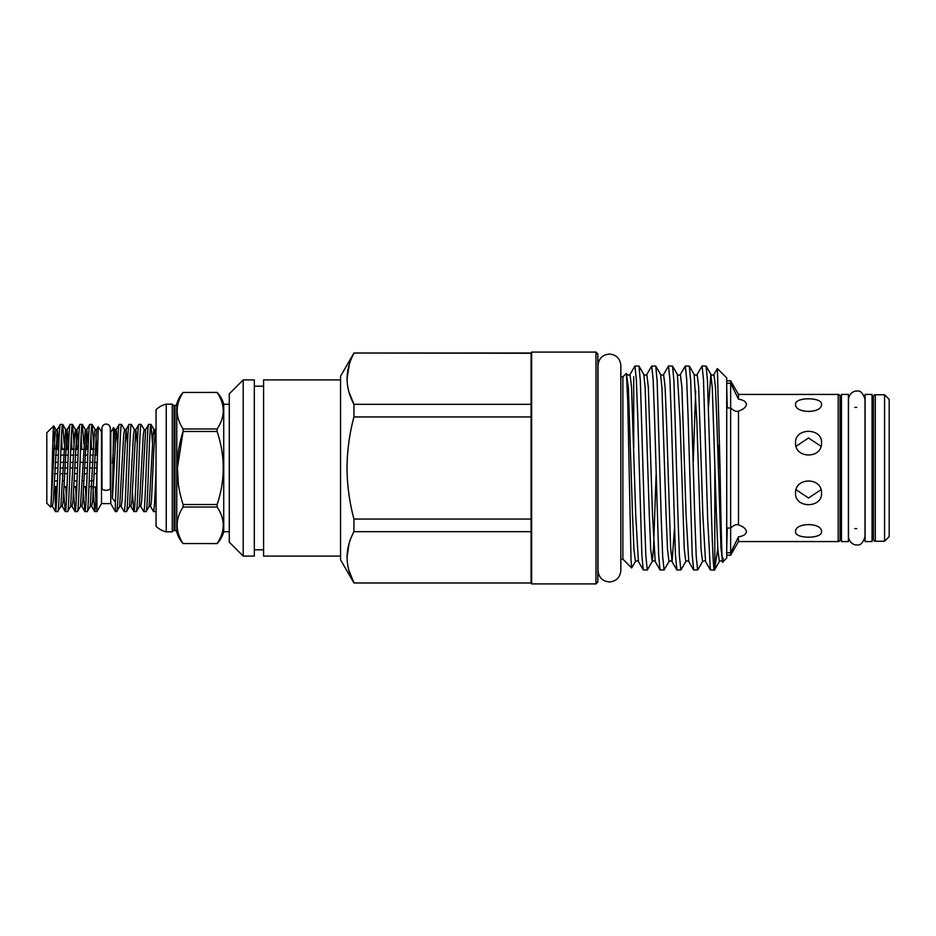 <?xml version="1.0" encoding="UTF-8"?>
<svg xmlns="http://www.w3.org/2000/svg" width="936" height="936" viewBox="0 0 936 936"><rect width="100%" height="100%" fill="white"/><g stroke="black" fill="none" stroke-linecap="round" stroke-linejoin="round"><path stroke-width="1.4" d="M110.308 488.206A4.177 2.118 180 0 1 106.142 490.335A4.177 2.118 180 0 1 101.966 488.206L101.966 428.22C102.258 425.646 103.65 424.254 106.142 424.055C108.623 424.254 110.015 425.646 110.308 428.22L110.308 488.206M848.402 468L848.402 394.43L841.452 394.43L841.452 541.57L848.402 541.57L848.402 468M872.048 468L872.048 394.43L865.098 394.43L865.098 541.57L872.048 541.57L872.048 468M838.2 541.57L838.2 394.43A1.849 1.849 0 0 1 840.06 396.279L840.06 539.721A1.849 1.849 0 0 1 838.2 541.57L738.492 541.57L738.492 536.831C743.43 536.035 746.074 534.339 746.437 531.718C746.086 528.875 743.43 526.605 738.492 524.909L737.989 524.722M726.722 407.932L730.653 407.932C733.929 410.927 736.538 411.98 738.492 411.091L738.492 524.909C736.538 524.031 733.918 525.084 730.653 528.068L726.722 528.068M737.989 411.29L738.492 411.091C743.43 409.406 746.074 407.137 746.437 404.282C746.086 401.673 743.43 399.964 738.492 399.169L730.653 383.28L730.653 380.847L726.722 380.847M838.2 394.43L738.492 394.43L730.653 380.847M841.452 528.653A1.849 1.849 0 0 0 840.06 530.443L840.06 405.557A1.849 1.849 0 0 0 841.452 407.347M856.744 528.594L854.802 528.594M865.098 407.406L865.004 399.391C863.062 393.038 860.313 390.289 856.744 391.131C855.656 390.721 849.35 391.927 848.496 399.391L848.496 536.609C849.35 544.073 855.656 545.279 856.744 544.869C860.313 545.711 863.062 542.962 865.004 536.609L865.004 399.391M856.744 407.406L854.802 407.406M872.048 407.347A1.849 1.849 0 0 0 873.44 405.557M872.048 528.653A1.849 1.849 0 0 1 873.44 530.443M875.289 541.242A1.849 1.849 0 0 1 873.44 539.393L873.44 396.607A1.849 1.849 0 0 1 875.289 394.758L884.567 394.758L889.2 399.391L889.2 536.609L884.567 541.242L875.289 541.242L875.289 394.758M726.722 552.72L730.653 552.72L730.653 383.28L726.722 383.28M738.492 399.169L738.492 394.43M353.937 582.976L531.086 582.976L353.937 582.976L340.552 559.786L340.552 376.214L353.937 353.024L531.086 353.258L531.625 352.1L531.625 583.9L595.986 583.9L595.986 352.1L531.625 352.1M349.046 570.726L353.937 582.742C344.822 565.8 344.822 548.788 353.937 531.683L353.937 519.059C349.456 502.222 347.151 485.199 347.022 468C347.174 450.637 349.479 433.625 353.937 416.941L353.937 404.317C344.822 387.387 344.822 370.363 353.937 353.258M349.397 364.092L347.022 378.787M348.882 391.774L353.937 404.317L531.086 404.317L531.086 353.258M353.937 531.683L531.086 531.683L531.086 404.317M717.374 368.585L713.934 374.459L715.443 386.896L716.847 421.177L720.966 547.934L722.627 562.068L726.722 558.078L726.722 377.922L717.374 368.585L720.041 468C721.048 528.594 722.136 577.769 723.154 558.113M631.683 567.941L622.873 559.143L622.873 376.857L626.36 373.37L628.395 388.066L632.525 514.823L633.918 549.104L635.427 561.541L631.683 567.941L631.028 559.892L627.752 402.059L626.43 373.405M595.986 583.9L597.847 582.04L597.847 353.96L595.986 352.1M243.196 556.078L229.285 542.178L229.285 393.822L243.196 379.922L243.196 556.078L254.323 556.078L254.323 379.922L243.196 379.922M647.279 569.989L643.243 569.895L641.885 555.165L637.755 417L636.351 379.677L634.959 366.011L638.995 366.105L640.353 380.835L644.483 519L645.887 556.323L647.279 569.989L652.216 561.541L653.562 547.934L656.101 474.306M633.719 376.787L633.719 447.607M634.959 366.011L630.022 374.459L631.531 386.896L635.731 514.823L638.41 561.541C637.989 560.629 636.995 560.629 635.427 561.541M708.517 406.844L710.833 374.353L712.308 388.066L716.426 514.823L717.83 549.104L719.339 561.541L714.414 569.989L710.365 569.895L707.674 519L703.486 379.677L702.082 366.011L706.118 366.105L707.476 380.835L710.213 468C711.723 528.922 713.361 580.016 714.812 568.725L714.812 468M702.082 366.011L697.156 374.459L698.665 386.896L702.854 514.823L705.545 561.541C705.124 560.629 704.118 560.629 702.562 561.541L697.73 569.895L693.693 569.989L692.23 555.165L688.1 417L686.696 379.677L685.304 366.011L680.367 374.459L681.888 386.896L686.076 514.823L688.767 561.541C688.334 560.629 687.34 560.629 685.772 561.541L680.952 569.895L676.915 569.989L675.453 555.165L671.311 417L669.919 379.677L668.515 366.011L663.589 374.459L665.098 386.896L666.502 421.177L670.621 547.934L672.095 561.647L674.411 529.156M685.304 366.011L689.341 366.105L690.698 380.835L694.828 519L696.232 556.323L697.624 569.989M668.515 366.011L672.551 366.105L673.92 380.835L678.05 519L679.442 556.323L680.846 569.989M664.069 569.989L660.02 569.895L658.663 555.165L654.533 417L653.141 379.677L651.737 366.011L655.773 366.105L657.13 380.835L661.261 519L662.665 556.323L664.069 569.989L668.994 561.541L667.485 549.104L666.081 514.823L661.951 388.066L660.605 374.459L655.773 366.105M651.737 366.011L646.811 374.459L648.32 386.896L652.509 514.823L655.2 561.541C654.767 560.629 653.773 560.629 652.216 561.541L650.695 549.104L649.303 514.823L645.173 388.066L643.816 374.459L638.995 366.105M714.507 569.895L717.807 548.66M340.552 556.078L263.589 556.078L263.589 379.922L340.552 379.922M217.117 392.43L183.082 392.453L217.117 392.43A27.811 27.811 0 0 1 223.727 404.258L223.727 531.742A27.811 27.811 0 0 1 217.117 543.57L217.117 543.547C225.284 531.402 225.284 519.223 217.117 507.031C225.284 519.188 225.284 531.355 217.117 543.547L183.082 543.547L217.117 543.57M183.082 392.43A27.811 27.811 0 0 0 176.764 404.036A1.849 1.849 0 0 1 174.974 405.417L174.026 405.417A1.849 1.849 0 0 1 172.271 404.165L166.245 404.165A21.329 21.329 0 0 0 156.043 409.722L156.043 526.278A21.329 21.329 0 0 0 166.245 531.835L166.245 404.165M176.764 404.036L176.764 531.964A1.849 1.849 0 0 0 174.974 530.583L174.026 530.583L174.026 405.417M217.117 428.969L217.117 431.484L183.082 431.484L183.082 428.969L217.117 428.969C225.284 416.812 225.284 404.644 217.117 392.453M217.117 504.516L217.117 507.031L183.082 507.031L183.082 504.516L217.117 504.516C225.272 480.25 225.272 455.902 217.117 431.484M176.764 531.964A27.811 27.811 0 0 0 183.082 543.57M183.082 507.031C175.184 519.176 175.184 531.355 183.082 543.547M177.442 467.825L183.082 431.484C175.196 455.75 175.196 480.098 183.082 504.516M183.082 392.453C175.184 404.598 175.184 416.766 183.082 428.969M172.271 404.165L172.271 531.835A1.849 1.849 0 0 1 174.026 530.583M172.271 531.835L166.245 531.835M229.285 404.258L223.727 404.258M229.285 531.742L223.727 531.742M795.553 531.718C794.746 538.996 822.311 539.019 821.515 531.718C822.323 522.265 794.758 522.253 795.553 531.718M795.553 493.167C794.746 508.447 822.311 508.494 821.515 493.167C822.323 476.997 794.758 476.997 795.553 493.167M796.068 489.727L808.54 498.022L821.001 489.727M795.553 442.833C794.746 458.979 822.311 459.026 821.515 442.833C822.323 427.53 794.758 427.53 795.553 442.833M795.553 404.282C794.746 413.724 822.311 413.759 821.515 404.282C822.323 396.993 794.758 396.993 795.553 404.282M150.989 424.417L148.672 424.417C147.034 421.75 145.396 514.25 143.77 511.582L146.086 511.582C147.712 514.25 149.351 421.75 150.989 424.417L152.533 443.781M155.891 511.582L153.574 511.582L150.532 506.399L151.445 501.322L153.902 448.765L155.446 429.601L156.043 431.59M136.27 511.582C137.908 514.25 139.546 421.75 141.172 424.417L144.214 429.601L143.302 434.678L139.312 506.399L136.27 511.582L133.871 511.501L132.409 492.219M143.77 511.582L140.728 506.399L141.64 501.322L145.63 429.601L144.214 429.601M141.172 424.417L138.856 424.417L135.814 429.601L137.323 443.781M126.454 511.582C128.092 514.25 129.73 421.75 131.368 424.417L134.398 429.601L133.485 434.678L129.496 506.399L126.454 511.582L124.137 511.582L121.095 506.399L122.008 501.322L126.009 429.601L127.507 443.781M131.368 424.417L128.957 424.499L126.009 429.601L124.593 429.601L121.551 424.417L119.153 424.499L116.193 429.601L117.69 443.781M121.095 506.399L119.679 506.399L116.731 511.501L115.374 511.582L115.374 502.234L112.437 498.233L113.56 427.576L114.777 429.601L112.437 463.191M146.086 511.582L149.117 506.399L153.118 434.678L153.937 429.519L154.732 434.503M148.672 424.417L145.63 429.601M138.856 424.417C137.229 421.75 135.58 514.25 133.953 511.582M129.051 424.417C127.413 421.75 125.775 514.25 124.137 511.582M116.649 511.582C118.275 514.25 119.913 421.75 121.551 424.417M119.235 424.417C117.959 422.113 116.626 479.653 115.374 502.234M115.374 511.582L110.776 503.603L110.776 432.397L113.56 427.576M110.776 503.603L101.509 503.603L96.899 511.582L94.7 511.582L92.968 487.012M101.966 432.397L98.257 426.769L96.572 429.601L92.57 501.322L91.658 506.399L94.618 511.501M91.541 448.987L90.956 435.638M89.797 424.417C88.159 421.75 86.522 514.25 84.895 511.582L87.212 511.582C88.838 514.25 90.476 421.75 92.114 424.417L89.797 424.417L86.755 429.601L88.253 443.781M92.114 424.417L93.658 443.781M95.285 487.012L95.858 500.362M82.298 424.417L79.981 424.417C78.355 421.75 76.705 514.25 75.079 511.582L77.395 511.582C79.033 514.25 80.671 421.75 82.298 424.417L83.842 443.781M85.468 487.012L86.053 500.362M84.895 511.582L83.351 492.219M81.724 448.987L81.139 435.638M72.493 424.417L70.177 424.417C68.539 421.75 66.901 514.25 65.263 511.582L67.579 511.582C69.217 514.25 70.855 421.75 72.493 424.417L74.026 443.781M75.652 487.012L76.237 500.362M75.079 511.582L73.534 492.219M71.908 448.987L71.335 435.638M62.677 424.417L60.36 424.417C58.722 421.75 57.084 514.25 55.458 511.582L57.775 511.582C59.401 514.25 61.051 421.75 62.677 424.417L64.221 443.781M65.848 487.012L66.421 500.362M65.263 511.582L63.73 492.219M62.104 448.987L61.519 435.638M56.031 487.012L56.616 500.362M55.458 511.582L55.142 487.012M87.212 511.582L90.242 506.399L94.243 434.678L95.062 429.519L96.572 429.601M77.395 511.582L80.438 506.399L85.246 429.519L86.755 429.601L82.766 501.322L81.853 506.399L84.802 511.501M79.981 424.417L76.939 429.601L78.448 443.781M67.579 511.582L70.621 506.399L74.611 434.678L75.523 429.601L77.08 448.987M70.177 424.417L67.135 429.601L68.632 443.781M57.775 511.582L60.805 506.399L65.625 429.519L67.135 429.601L63.145 501.322L62.221 506.399L65.181 511.501M60.36 424.417L57.318 429.601L58.816 443.781M53.75 425.892L55.903 429.601L54.99 434.678L51 506.399L50.591 507.019L46.8 503.229L46.8 432.771L53.75 425.892L54.803 448.987M97.391 448.987L95.016 448.987M93.413 448.987L90.371 448.987M88.054 448.987L85.211 448.987M78.25 448.987L75.395 448.987M73.792 448.987L70.75 448.987M68.433 448.987L65.578 448.987M63.976 448.987L60.934 448.987M58.617 448.987L55.774 448.987M54.159 448.987L52.627 448.987M55.75 449.455L58.605 449.455L55.75 449.455M65.567 449.455L68.41 449.455L65.567 449.455M75.371 449.455L78.226 449.455L75.371 449.455M85.188 449.455L88.042 449.455L85.188 449.455M90.359 449.455L93.389 449.455L90.359 449.455M95.004 449.455L96.864 449.455L96.864 455.118L94.758 455.118L96.864 455.118L96.864 449.455L95.004 449.455M87.832 455.118L84.942 455.118L87.832 455.118M78.016 455.118L75.137 455.118L78.016 455.118M68.199 455.118L65.321 455.118L68.199 455.118M58.395 455.118L55.505 455.118L58.395 455.118M53.902 455.118L52.474 455.118L53.902 455.118M52.287 462.337L53.598 462.337L52.287 462.337M55.201 462.337L58.114 462.337L55.201 462.337M65.017 462.337L67.93 462.337L65.017 462.337M74.833 462.337L77.746 462.337L74.833 462.337M84.638 462.337L87.551 462.337L84.638 462.337M94.454 462.337L96.864 462.337L96.864 473.663L93.974 473.663L96.864 473.663L96.864 462.337L94.454 462.337M87.13 473.663L84.158 473.663L87.13 473.663M77.314 473.663L74.342 473.663L77.314 473.663M67.509 473.663L64.537 473.663L67.509 473.663M57.693 473.663L54.721 473.663L57.693 473.663M53.118 473.663L51.995 473.663L53.118 473.663M54.417 480.882L57.424 480.882L54.417 480.882M64.221 480.882L62.618 480.882M74.038 480.882L77.044 480.882L74.038 480.882M83.854 480.882L82.251 480.882M93.658 480.882L89.177 480.882M88.967 486.544L93.424 486.544M86.65 486.544L83.608 486.544L86.65 486.544M76.834 486.544L73.804 486.544L76.834 486.544M67.018 486.544L63.987 486.544L67.018 486.544M57.213 486.544L54.171 486.544L57.213 486.544M96.443 487.012L93.401 487.012M86.627 487.012L83.596 487.012M76.822 487.012L73.78 487.012M67.006 487.012L63.964 487.012M57.19 487.012L54.159 487.012M92.851 462.337L89.879 462.337M83.035 462.337L80.063 462.337M73.219 462.337L70.247 462.337M63.414 462.337L60.442 462.337M96.864 468L94.208 468M92.606 468L89.657 468M87.341 468L84.404 468M77.536 468L74.587 468M72.985 468L70.036 468M67.72 468L64.771 468M63.168 468L60.22 468M57.903 468L54.967 468M53.352 468L52.147 468M60.009 473.663L62.923 473.663M83.585 449.455L80.543 449.455M73.768 449.455L70.738 449.455M63.952 449.455L60.922 449.455M54.148 449.455L52.615 449.455M60.711 455.118L63.718 455.118M70.516 455.118L73.523 455.118M90.148 455.118L93.155 455.118M50.591 507.019C51.667 510.061 52.697 423.879 53.703 425.868M96.899 511.582L96.899 474.821C96.186 497.472 95.449 509.734 94.7 511.582M98.257 426.769L96.899 474.821M101.509 503.603L101.509 432.397M156.043 467.707C155.212 494.325 154.393 508.95 153.574 511.582M718.731 468L718.731 445.407M727.249 407.932L726.722 387.2M726.722 548.8L727.249 528.068M821.001 446.273L808.54 437.978L796.068 446.273M178.495 486.544L177.442 468.175M353.937 416.941L531.086 416.941M531.086 519.059L353.937 519.059M349.07 543.605L347.022 557.212M531.086 582.742L531.086 531.683M884.567 541.242L884.567 394.758M738.492 541.57L730.653 555.153L730.653 552.72L738.492 536.831M174.974 530.583L174.974 405.417M56.616 434.503L57.459 448.987M66.421 434.503L67.263 448.987M86.053 434.503L86.896 448.987M95.858 434.503L96.701 448.987M55.364 511.501L52.416 506.399L53.329 501.322L57.318 429.601L55.903 429.601M74.997 511.501L72.037 506.399L72.95 501.322L76.939 429.601L75.523 429.601L72.575 424.499M119.679 506.399L123.681 434.678L124.593 429.601M112.437 498.233L116.193 429.601L114.777 429.601M133.871 511.501L130.911 506.399L131.824 501.322L135.814 429.601L134.398 429.601M680.367 374.459C679.945 375.371 678.951 375.371 677.383 374.459L680.074 421.177L684.263 549.104L685.772 561.541M697.156 374.459C696.723 375.371 695.729 375.371 694.161 374.459L696.852 421.177L701.041 549.104L702.562 561.541M693.26 461.694L695.659 390.593M609.43 581.946C602.503 581.279 598.701 577.477 598.022 570.55L598.022 365.45C598.701 358.523 602.503 354.721 609.43 354.054C616.356 354.721 620.158 358.523 620.837 365.45L620.837 570.55C620.158 577.477 616.356 581.279 609.43 581.946M263.589 386.182L254.323 386.182M622.873 376.857L620.837 376.857M598.022 560.184L597.847 560.992M62.759 424.499L65.719 429.601M82.391 424.499L85.34 429.601M92.196 424.499L95.156 429.601M51 506.399L52.416 506.399M60.805 506.399L62.221 506.399M70.621 506.399L72.037 506.399M80.438 506.399L81.853 506.399M90.242 506.399L91.658 506.399M156.043 428.571L155.446 429.601L154.03 429.601L151.07 424.499M130.911 506.399L129.496 506.399M140.728 506.399L139.312 506.399M150.532 506.399L149.117 506.399M531.086 353.024L353.937 353.024M598.022 375.816L597.847 375.008M622.873 559.143L620.837 559.143M677.383 374.459L672.551 366.105M694.161 374.459L689.341 366.105M713.934 374.459C713.513 375.371 712.518 375.371 710.95 374.459L706.118 366.105M630.022 374.459C629.6 375.371 628.606 375.371 627.038 374.459M646.811 374.459C646.378 375.371 645.384 375.371 643.816 374.459M663.589 374.459C663.168 375.371 662.173 375.371 660.605 374.459M676.81 569.895L671.978 561.541C671.557 560.629 670.562 560.629 668.994 561.541M722.323 561.541C721.902 560.629 720.907 560.629 719.339 561.541M643.243 569.895L638.41 561.541M660.02 569.895L655.2 561.541M693.588 569.895L688.767 561.541M710.365 569.895L705.545 561.541M531.086 582.976L531.625 583.9M263.589 549.818L254.323 549.818M730.653 555.153L726.722 555.153"/></g></svg>
